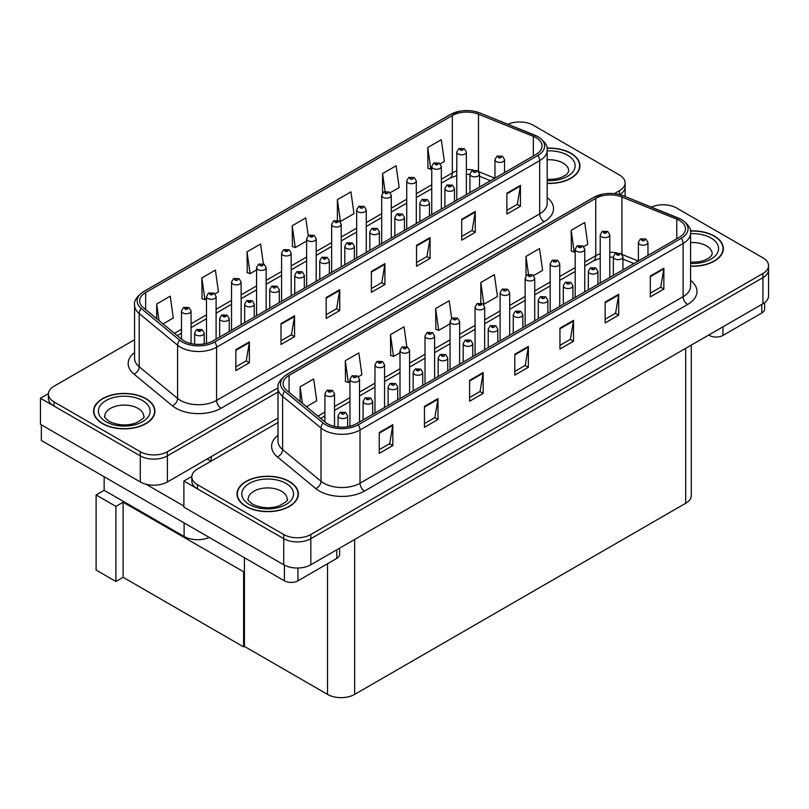 <?xml version="1.0" encoding="UTF-8"?>
<svg xmlns="http://www.w3.org/2000/svg" width="809" height="809" viewBox="0 0 809 809"><rect width="100%" height="100%" fill="white"/><g stroke="black" fill="none" stroke-linecap="round" stroke-linejoin="round"><path stroke-width="1.21" d="M209.288 537.439A19.163 11.063 180 0 1 184.108 536.468L104.149 490.305L104.149 476.744M277.993 418.101L167.392 481.962A19.163 11.063 0 0 1 140.291 481.962L40.45 424.321L40.45 398.24L140.291 455.882A19.163 11.063 0 0 0 167.392 455.882L277.993 392.021L167.392 455.882A19.163 11.063 0 0 1 140.291 455.882L54.001 406.057A19.163 11.063 0 0 1 48.388 398.24L48.388 394.064A19.163 11.063 0 0 0 54.001 401.891L140.291 451.705A19.163 11.063 0 0 0 167.392 451.705L277.993 387.845M520.389 121.977L518.943 121.977M48.398 393.649L40.45 398.24M619.866 194.635A19.163 11.063 0 0 0 625.114 187.031A19.163 11.063 0 0 1 619.866 194.635M115.889 581.489L115.889 506.373L123.929 501.732L123.12 502.197L123.12 577.313L115.889 581.489L96.109 570.062L96.109 494.946L104.149 490.305M115.889 506.373L96.109 494.946M244.419 571.285L243.6 571.761L243.6 646.876L244.419 646.401L244.419 557.725M243.6 571.761L123.12 502.197M243.6 646.876L123.12 577.313M277.993 422.541L197.436 469.048A19.163 11.063 0 0 0 191.824 476.875L191.824 481.042A19.163 11.063 0 0 0 197.436 488.869L283.716 538.683A19.163 11.063 0 0 0 310.828 538.683L762.938 277.659A19.163 11.063 0 0 0 768.55 269.832A19.163 11.063 0 0 1 762.938 277.659L310.828 538.683A19.163 11.063 0 0 1 283.716 538.683L183.886 481.042L183.886 507.132L283.716 564.773A19.163 11.063 0 0 0 310.828 564.773L762.938 303.739A19.163 11.063 0 0 0 768.55 295.922L768.55 265.665A19.163 11.063 0 0 0 762.938 257.838L676.648 208.024A19.163 11.063 0 0 0 651.356 207.104M663.825 204.788L662.379 204.788M191.834 476.45L183.886 481.042M691.301 345.099L691.301 495.442A19.163 11.063 180 0 1 685.688 503.269L354.645 694.395A19.163 11.063 180 0 1 327.534 694.395L244.419 646.401M547.167 183.431A30.661 17.707 0 0 0 579.922 165.774A30.661 17.707 0 0 0 570.942 153.255A30.661 17.707 0 0 0 546.995 148.118M145.933 398.625A30.661 17.707 0 0 0 112.512 394.792A30.661 17.707 0 0 0 93.581 411.144A30.661 17.707 0 0 0 102.561 423.663A30.661 17.707 0 0 0 135.983 427.506A30.661 17.707 0 0 0 154.913 411.144A30.661 17.707 0 0 0 145.933 398.625M536.064 137.702A20.447 11.801 180 0 1 542.05 146.055A20.447 11.801 180 0 1 536.064 154.398L212.969 340.933A20.447 11.801 180 0 1 181.772 339.355L143.375 307.693A20.447 11.801 180 0 1 139.674 300.928A20.447 11.801 180 0 1 145.66 292.575L452.312 115.535A20.447 11.801 180 0 1 478.493 114.211L533.333 136.387A20.447 11.801 180 0 1 536.064 137.702M537.874 136.66A22.996 13.278 0 0 0 534.8 135.174L479.959 113.007A22.996 13.278 0 0 0 474.438 111.359A22.996 13.278 0 0 0 459.097 111.359A22.996 13.278 0 0 0 450.502 114.494L143.85 291.533A22.996 13.278 0 0 0 141.282 308.542L179.679 340.205A22.996 13.278 0 0 0 214.779 341.974L537.874 155.439A22.996 13.278 0 0 0 537.874 136.66M235.834 349.7L235.834 370.562L249.384 362.735L249.384 341.873L235.834 349.7M235.834 366.861L246.27 360.834L249.334 342.571A5.107 2.953 -120 0 0 249.384 341.873M246.179 360.885L249.384 362.735M281.006 323.62L281.006 344.482L294.557 336.655L294.557 315.793L281.006 323.62M281.006 340.781L291.442 334.754L294.506 316.481A5.107 2.953 -120 0 0 294.557 315.793M291.351 334.805L294.557 336.655M326.179 297.53L326.179 318.402L339.74 310.575L339.74 289.713L326.179 297.53M326.179 314.701L336.625 308.674L339.679 290.401A5.107 2.953 -120 0 0 339.74 289.713M336.534 308.725L339.74 310.575M506.879 193.209L506.879 214.072L520.44 206.244L520.44 185.382L506.879 193.209M506.879 210.37L517.325 204.343L520.379 186.08A5.107 2.953 -120 0 0 520.44 185.382M517.234 204.394L520.44 206.244M461.706 219.29L461.706 240.152L475.257 232.335L475.257 211.462L461.706 219.29M461.706 236.45L472.143 230.423L475.207 212.16A5.107 2.953 -120 0 0 475.257 211.462M472.051 230.484L475.257 232.335M416.534 245.37L416.534 266.242L430.085 258.415L430.085 237.543L416.534 245.37M416.534 262.531L426.97 256.514L430.034 238.24A5.107 2.953 -120 0 0 430.085 237.543M426.879 256.564L430.085 258.415M371.361 271.45L371.361 292.322L384.912 284.495L384.912 263.633L371.361 271.45M371.361 288.621L381.797 282.594L384.851 264.321A5.107 2.953 -120 0 0 384.912 263.633M381.706 282.644L384.912 284.495M614.385 193.634L619.502 190.681A19.163 11.063 0 0 0 625.114 182.854A19.163 11.063 0 0 0 619.502 175.027L533.222 125.213A19.163 11.063 0 0 0 507.921 124.293M134.567 339.729L54.001 386.237A19.163 11.063 0 0 0 48.388 394.064M215.012 293.889L218.47 291.897L215.416 270.095L201.866 277.922L202.078 298.663M163.034 323.903L173.298 317.977L170.234 296.175L156.683 304.002L156.683 318.675M337.383 199.681L340.447 221.474L353.998 213.657L350.934 191.854L337.383 199.681L337.383 220.25M390.201 192.744L399.171 187.567L396.117 165.774L382.566 173.591L382.566 192.997M440.258 163.853L444.353 161.487L441.289 139.684L427.739 147.511L427.951 168.252M263.38 263.886L260.589 244.015L247.038 251.842L247.251 272.582M308.249 235.611L305.762 217.934L292.211 225.762L292.433 246.502M292.211 225.762L295.275 247.564L306.621 241.011M295.275 247.564L292.211 246.411M340.447 221.474L339.598 221.16M382.566 173.591L385.064 191.45M427.739 147.511L430.793 169.314L431.753 168.757M430.793 169.314L427.739 168.171M247.038 251.842L250.092 273.644L256.564 269.903M250.092 273.644L247.038 272.502M201.866 277.922L204.92 299.724L206.507 298.804M204.92 299.724L201.866 298.582M156.683 304.002L159.009 320.597M690.593 266.242A30.661 17.707 0 0 0 723.357 248.575A30.661 17.707 0 0 0 714.377 236.056A30.661 17.707 0 0 0 690.421 230.919M289.369 481.436A30.661 17.707 0 0 0 255.947 477.603A30.661 17.707 0 0 0 237.017 493.955A30.661 17.707 0 0 0 245.997 506.474A30.661 17.707 0 0 0 279.418 510.317A30.661 17.707 0 0 0 298.349 493.955A30.661 17.707 0 0 0 289.369 481.436M679.499 220.513A20.447 11.801 180 0 1 685.486 228.866A20.447 11.801 180 0 1 679.499 237.209L356.405 423.744A20.447 11.801 180 0 1 325.198 422.167L286.801 390.504A20.447 11.801 180 0 1 283.11 383.739A20.447 11.801 180 0 1 289.096 375.386L595.748 198.347A20.447 11.801 180 0 1 621.929 197.022L676.769 219.188A20.447 11.801 180 0 1 679.499 220.513M681.309 219.472A22.996 13.278 0 0 0 678.235 217.985L623.395 195.818A22.996 13.278 0 0 0 617.864 194.17A22.996 13.278 0 0 0 602.533 194.17A22.996 13.278 0 0 0 593.937 197.305L287.286 374.345A22.996 13.278 0 0 0 284.707 391.354L323.104 423.016A22.996 13.278 0 0 0 358.215 424.786L681.309 238.25A22.996 13.278 0 0 0 681.309 219.472M379.259 432.512L379.259 453.374L392.82 445.547L392.82 424.685L379.259 432.512M379.259 449.673L389.705 443.645L392.759 425.372A5.107 2.953 -120 0 0 392.82 424.685M389.614 443.696L392.82 445.547M424.442 406.421L424.442 427.294L437.993 419.466L437.993 398.604L424.442 406.421M424.442 423.592L434.878 417.565L437.932 399.292A5.107 2.953 -120 0 0 437.993 398.604M434.787 417.616L437.993 419.466M469.614 380.341L469.614 401.213L483.165 393.386L483.165 372.524L469.614 380.341M469.614 397.512L480.05 391.485L483.115 373.212A5.107 2.953 -120 0 0 483.165 372.524M479.959 391.536L483.165 393.386M650.315 276.021L650.315 296.883L663.865 289.056L663.865 268.194L650.315 276.021M650.315 293.182L660.751 287.155L663.815 268.881A5.107 2.953 -120 0 0 663.865 268.194M660.66 287.205L663.865 289.056M605.142 302.101L605.142 322.963L618.693 315.136L618.693 294.274L605.142 302.101M605.142 319.262L615.578 313.235L618.632 294.972A5.107 2.953 -120 0 0 618.693 294.274M615.487 313.285L618.693 315.136M559.959 328.181L559.959 349.043L573.52 341.226L573.52 320.354L559.959 328.181M559.959 345.342L570.406 339.315L573.46 321.052A5.107 2.953 -120 0 0 573.52 320.354M570.315 339.376L573.52 341.226M514.787 354.261L514.787 375.123L528.338 367.306L528.338 346.434L514.787 354.261M514.787 371.422L525.223 365.395L528.287 347.132A5.107 2.953 -120 0 0 528.338 346.434M525.132 365.456L528.338 367.306M191.824 476.875A19.163 11.063 0 0 0 197.436 484.692L283.716 534.516A19.163 11.063 0 0 0 310.828 534.516L762.938 273.493A19.163 11.063 0 0 0 768.55 265.665M358.448 376.701L361.906 374.709L358.842 352.906L345.291 360.733L345.514 381.474M306.459 406.715L316.734 400.789L313.67 378.986L300.119 386.813L300.119 401.486M480.819 282.483L483.873 304.285L497.434 296.458L494.37 274.666L480.819 282.483L480.819 303.062M533.637 275.556L542.606 270.378L539.542 248.575L525.992 256.402L525.992 275.808M583.694 246.664L587.779 244.298L584.725 222.495L571.164 230.322L571.387 251.063M406.806 346.697L404.025 326.826L390.464 334.653L390.686 355.384M451.675 318.422L449.197 300.746L435.647 308.563L435.859 329.303M435.647 308.563L438.7 330.365L450.047 323.812M438.7 330.365L435.647 329.223M483.873 304.285L483.034 303.972M525.992 256.402L528.499 274.261M571.164 230.322L574.228 252.125L575.189 251.569M574.228 252.125L571.164 250.982M390.464 334.653L393.528 356.445L400 352.714M393.528 356.445L390.464 355.303M345.291 360.733L348.355 382.536L349.943 381.615M348.355 382.536L345.291 381.393M300.119 386.813L302.445 403.408M191.066 343.582L191.066 310.99A4.793 2.771 180 0 1 188.113 313.548A4.793 2.771 180 0 1 182.885 312.941A4.793 2.771 180 0 1 181.479 310.99L183.39 307.663A3.196 1.921 57.8 0 1 185.099 307.754A1.598 0.92 0 0 0 185.15 309.038A1.598 0.92 0 0 0 187.405 309.038A1.598 0.92 0 0 0 187.405 307.733A1.598 0.92 0 0 0 185.2 307.703L186.909 308.381L185.827 308.644L185.099 307.754M185.848 308.654L185.848 308.108M185.2 307.703A3.196 1.76 -117.9 0 0 183.704 307.491A3.196 1.76 -117.9 0 0 183.562 307.572M185.827 308.644L185.807 308.128M204.212 343.926L204.212 333.025A4.793 2.771 180 0 1 201.259 335.583A4.793 2.771 180 0 1 196.031 334.987A4.793 2.771 180 0 1 194.625 333.025L196.536 329.698A3.196 1.921 57.8 0 1 198.245 329.799A1.598 0.92 0 0 0 198.296 331.073A1.598 0.92 0 0 0 200.551 331.073A1.598 0.92 0 0 0 200.551 329.769A1.598 0.92 0 0 0 198.347 329.738L200.056 330.416L198.974 330.679L198.245 329.799M198.994 330.689L198.994 330.153M198.347 329.738A3.196 1.76 -117.9 0 0 196.85 329.526A3.196 1.76 -117.9 0 0 196.708 329.617M198.974 330.679L198.953 330.173M334.501 426.383L334.501 393.801A4.793 2.771 180 0 1 331.538 396.349A4.793 2.771 180 0 1 326.32 395.753A4.793 2.771 180 0 1 324.915 393.801L326.826 390.474A3.196 1.921 57.8 0 1 328.525 390.565A1.598 0.92 0 0 0 328.575 391.839A1.598 0.92 0 0 0 330.841 391.839A1.598 0.92 0 0 0 330.841 390.535A1.598 0.92 0 0 0 328.626 390.514L329.273 390.919M328.626 390.514A3.196 1.76 -117.9 0 0 327.129 390.292A3.196 1.76 -117.9 0 0 326.998 390.383M329.233 391.435L328.525 390.565M329.253 391.455L329.233 390.939M347.648 426.737L347.648 415.836A4.793 2.771 180 0 1 344.685 418.395A4.793 2.771 180 0 1 339.467 417.798A4.793 2.771 180 0 1 338.061 415.836L339.972 412.509A3.196 1.921 57.8 0 1 341.671 412.61A1.598 0.92 0 0 0 341.722 413.884A1.598 0.92 0 0 0 343.987 413.884A1.598 0.92 0 0 0 343.987 412.58A1.598 0.92 0 0 0 341.772 412.55L342.419 412.954M341.772 412.55A3.196 1.76 -117.9 0 0 340.276 412.337A3.196 1.76 -117.9 0 0 340.134 412.428M342.379 413.48L341.671 412.61M342.399 413.49L342.379 412.984M244.419 586.181L243.6 585.706M372.676 414.35L372.676 401.385A4.793 2.771 180 0 1 369.713 403.944A4.793 2.771 180 0 1 364.495 403.347A4.793 2.771 180 0 1 363.089 401.385L365.001 398.058A3.196 1.921 57.8 0 1 366.699 398.159A1.598 0.92 0 0 0 366.75 399.434A1.598 0.92 0 0 0 369.005 399.434A1.598 0.92 0 0 0 369.005 398.129A1.598 0.92 0 0 0 366.801 398.099L367.448 398.503M366.801 398.099A3.196 1.76 -117.9 0 0 365.304 397.886A3.196 1.76 -117.9 0 0 365.162 397.977M367.407 399.029L366.699 398.159M367.428 399.039L367.407 398.534M397.694 399.899L397.694 386.935A4.793 2.771 180 0 1 394.741 389.493A4.793 2.771 180 0 1 389.523 388.896A4.793 2.771 180 0 1 388.118 386.935L390.029 383.618A3.196 1.921 57.8 0 1 391.728 383.709A1.598 0.92 0 0 0 391.778 384.983A1.598 0.92 0 0 0 394.034 384.983A1.598 0.92 0 0 0 394.034 383.678A1.598 0.92 0 0 0 391.829 383.648L392.476 384.063M391.829 383.648A3.196 1.76 -117.9 0 0 390.332 383.436A3.196 1.76 -117.9 0 0 390.191 383.527M392.436 384.578L391.728 383.709M392.456 384.588L392.436 384.083M422.723 385.458L422.723 372.494A4.793 2.771 180 0 1 419.77 375.042A4.793 2.771 180 0 1 414.542 374.446A4.793 2.771 180 0 1 413.146 372.494L415.057 369.167A3.196 1.921 57.8 0 1 416.756 369.258A1.598 0.92 0 0 0 416.807 370.532A1.598 0.92 0 0 0 419.062 370.532A1.598 0.92 0 0 0 419.062 369.228A1.598 0.92 0 0 0 416.857 369.197L418.577 369.885L417.484 370.138L416.756 369.258M417.505 370.158L417.505 369.612M416.857 369.197A3.196 1.76 -117.9 0 0 415.361 368.985A3.196 1.76 -117.9 0 0 415.219 369.076M447.751 371.007L447.751 358.043A4.793 2.771 180 0 1 444.798 360.592A4.793 2.771 180 0 1 439.57 359.995A4.793 2.771 180 0 1 438.165 358.043L440.076 354.716A3.196 1.921 57.8 0 1 441.785 354.807A1.598 0.92 0 0 0 441.835 356.081A1.598 0.92 0 0 0 444.09 356.081A1.598 0.92 0 0 0 444.09 354.777A1.598 0.92 0 0 0 441.886 354.757L442.533 355.161M441.886 354.757A3.196 1.76 -117.9 0 0 440.389 354.534A3.196 1.76 -117.9 0 0 440.248 354.625M442.493 355.677L441.785 354.807M442.513 355.697L442.493 355.181M229.24 331.538L229.24 318.574A4.793 2.771 180 0 1 226.277 321.133A4.793 2.771 180 0 1 221.059 320.536A4.793 2.771 180 0 1 219.654 318.574L221.565 315.257A3.196 1.921 57.8 0 1 223.274 315.348A1.598 0.92 0 0 0 223.314 316.622A1.598 0.92 0 0 0 225.58 316.622A1.598 0.92 0 0 0 225.58 315.318A1.598 0.92 0 0 0 223.365 315.288L225.084 315.975L223.992 316.228L223.274 315.348M223.365 315.288A3.196 1.76 -117.9 0 0 221.878 315.075A3.196 1.76 -117.9 0 0 221.737 315.166M254.269 317.098L254.269 304.133A4.793 2.771 180 0 1 251.306 306.682A4.793 2.771 180 0 1 246.088 306.085A4.793 2.771 180 0 1 244.682 304.133L246.593 300.806A3.196 1.921 57.8 0 1 248.302 300.897A1.598 0.92 0 0 0 248.343 302.172A1.598 0.92 0 0 0 250.608 302.172A1.598 0.92 0 0 0 250.608 300.867A1.598 0.92 0 0 0 248.393 300.837L250.112 301.524L249.02 301.787L248.302 300.897M248.393 300.837A3.196 1.76 -117.9 0 0 246.907 300.624A3.196 1.76 -117.9 0 0 246.765 300.715M279.297 302.647L279.297 289.683A4.793 2.771 180 0 1 276.334 292.241A4.793 2.771 180 0 1 271.116 291.634A4.793 2.771 180 0 1 269.71 289.683L271.622 286.356A3.196 1.921 57.8 0 1 273.321 286.447A1.598 0.92 0 0 0 273.371 287.721A1.598 0.92 0 0 0 275.636 287.721A1.598 0.92 0 0 0 275.636 286.416A1.598 0.92 0 0 0 273.422 286.396L274.069 286.801M273.422 286.396A3.196 1.76 -117.9 0 0 271.925 286.174A3.196 1.76 -117.9 0 0 271.794 286.265M274.029 286.821L273.321 286.447M304.326 288.196L304.326 275.232A4.793 2.771 180 0 1 301.363 277.79A4.793 2.771 180 0 1 296.145 277.184A4.793 2.771 180 0 1 294.739 275.232L296.65 271.905A3.196 1.921 57.8 0 1 298.349 271.996A1.598 0.92 0 0 0 298.4 273.28A1.598 0.92 0 0 0 300.655 273.28A1.598 0.92 0 0 0 300.655 271.976A1.598 0.92 0 0 0 298.45 271.945L299.097 272.35M298.45 271.945A3.196 1.76 -117.9 0 0 296.954 271.733A3.196 1.76 -117.9 0 0 296.812 271.814M299.057 272.37L298.349 271.996M216.094 339.133L216.094 296.539A4.793 2.771 180 0 1 213.131 299.097A4.793 2.771 180 0 1 207.913 298.501A4.793 2.771 180 0 1 206.507 296.539L208.419 293.212A3.196 1.921 57.8 0 1 210.128 293.313A1.598 0.92 0 0 0 210.168 294.587A1.598 0.92 0 0 0 212.433 294.587A1.598 0.92 0 0 0 212.433 293.283A1.598 0.92 0 0 0 210.219 293.252L211.938 293.93L210.856 294.193L210.128 293.313M210.219 293.252A3.196 1.76 -117.9 0 0 208.732 293.04A3.196 1.76 -117.9 0 0 208.591 293.131M241.122 324.682L241.122 282.088A4.793 2.771 180 0 1 238.159 284.647A4.793 2.771 180 0 1 232.941 284.05A4.793 2.771 180 0 1 231.536 282.088L233.447 278.761A3.196 1.921 57.8 0 1 235.156 278.862A1.598 0.92 0 0 0 235.197 280.136A1.598 0.92 0 0 0 237.462 280.136A1.598 0.92 0 0 0 237.462 278.832A1.598 0.92 0 0 0 235.247 278.802L235.894 279.206M235.247 278.802A3.196 1.76 -117.9 0 0 233.761 278.589A3.196 1.76 -117.9 0 0 233.619 278.68M235.854 279.732L235.156 278.862M235.874 279.742L235.854 279.236M266.151 310.231L266.151 267.637A4.793 2.771 180 0 1 263.188 270.196A4.793 2.771 180 0 1 257.97 269.599A4.793 2.771 180 0 1 256.564 267.637L258.476 264.321A3.196 1.921 57.8 0 1 260.174 264.412A1.598 0.92 0 0 0 260.225 265.686A1.598 0.92 0 0 0 262.49 265.686A1.598 0.92 0 0 0 262.49 264.381A1.598 0.92 0 0 0 260.276 264.351L260.923 264.765M260.276 264.351A3.196 1.76 -117.9 0 0 258.779 264.138A3.196 1.76 -117.9 0 0 258.647 264.23M260.882 264.786L260.174 264.412M359.53 421.944L359.53 379.35A4.793 2.771 180 0 1 356.567 381.909A4.793 2.771 180 0 1 351.349 381.302A4.793 2.771 180 0 1 349.943 379.35L351.854 376.023A3.196 1.921 57.8 0 1 353.553 376.114A1.598 0.92 0 0 0 353.604 377.388A1.598 0.92 0 0 0 355.859 377.388A1.598 0.92 0 0 0 355.859 376.094A1.598 0.92 0 0 0 353.654 376.064L354.302 376.468M353.654 376.064A3.196 1.76 -117.9 0 0 352.158 375.841A3.196 1.76 -117.9 0 0 352.016 375.932M354.261 376.994L353.553 376.114M354.281 377.004L354.261 376.488M384.548 407.493L384.548 364.899A4.793 2.771 180 0 1 381.595 367.458A4.793 2.771 180 0 1 376.377 366.851A4.793 2.771 180 0 1 374.971 364.899L376.883 361.572A3.196 1.921 57.8 0 1 378.582 361.674A1.598 0.92 0 0 0 378.632 362.948A1.598 0.92 0 0 0 380.887 362.948A1.598 0.92 0 0 0 380.887 361.643A1.598 0.92 0 0 0 378.683 361.613L380.402 362.29L379.31 362.553L378.582 361.674M379.33 362.563L379.33 362.017M378.683 361.613A3.196 1.76 -117.9 0 0 377.186 361.401A3.196 1.76 -117.9 0 0 377.045 361.492M409.576 393.043L409.576 350.449A4.793 2.771 180 0 1 406.624 353.007A4.793 2.771 180 0 1 401.395 352.411A4.793 2.771 180 0 1 400 350.449L401.911 347.122A3.196 1.921 57.8 0 1 403.61 347.223A1.598 0.92 0 0 0 403.661 348.497A1.598 0.92 0 0 0 405.916 348.497A1.598 0.92 0 0 0 405.916 347.192A1.598 0.92 0 0 0 403.711 347.162L404.358 347.567M403.711 347.162A3.196 1.76 -117.9 0 0 402.215 346.95A3.196 1.76 -117.9 0 0 402.073 347.041M404.318 348.092L403.61 347.223M404.338 348.103L404.318 347.597M722.953 326.826L722.953 335.432L761.805 313.002L761.805 304.396M764.616 302.637L764.616 309.089A9.587 5.532 180 0 1 761.805 313.002M722.953 335.432A9.587 5.532 180 0 1 709.402 335.432L709.402 334.653M708.724 335.037L709.402 335.432M297.945 567.999L297.945 580.811L336.797 558.382L336.797 549.766M210.987 461.221L207.144 459.006M183.886 506.08L146.055 484.247M41.35 424.836L41.35 440.49L284.394 580.811L284.394 565.137M339.608 548.148L339.608 554.468A9.587 5.532 180 0 1 336.797 558.382M297.945 580.811A9.587 5.532 180 0 1 284.394 580.811M547.015 148.3A30.348 17.525 180 0 1 570.719 153.386A30.348 17.525 180 0 1 579.608 165.774A30.348 17.525 180 0 1 547.167 183.249M289.137 481.567A30.348 17.525 180 0 1 298.025 493.955A30.348 17.525 180 0 1 279.297 510.145A30.348 17.525 180 0 1 246.219 506.343A30.348 17.525 180 0 1 237.33 493.955A30.348 17.525 180 0 1 256.069 477.765A30.348 17.525 180 0 1 289.137 481.567M145.711 398.756A30.348 17.525 180 0 1 154.6 411.144A30.348 17.525 180 0 1 135.861 427.334A30.348 17.525 180 0 1 102.794 423.532A30.348 17.525 180 0 1 93.905 411.144A30.348 17.525 180 0 1 112.633 394.964A30.348 17.525 180 0 1 145.711 398.756M690.451 231.111A30.348 17.525 180 0 1 714.145 236.188A30.348 17.525 180 0 1 723.034 248.575A30.348 17.525 180 0 1 690.593 266.06M329.344 273.745L329.344 260.781A4.793 2.771 180 0 1 326.391 263.34A4.793 2.771 180 0 1 321.173 262.743A4.793 2.771 180 0 1 319.767 260.781L321.679 257.454A3.196 1.921 57.8 0 1 323.378 257.555A1.598 0.92 0 0 0 323.428 258.829A1.598 0.92 0 0 0 325.683 258.829A1.598 0.92 0 0 0 325.683 257.525A1.598 0.92 0 0 0 323.479 257.495L325.198 258.172L324.106 258.435L323.378 257.555M323.479 257.495A3.196 1.76 -117.9 0 0 321.982 257.282A3.196 1.76 -117.9 0 0 321.84 257.373M354.372 259.295L354.372 246.33A4.793 2.771 180 0 1 351.419 248.889A4.793 2.771 180 0 1 346.191 248.292A4.793 2.771 180 0 1 344.796 246.33L346.707 243.003A3.196 1.921 57.8 0 1 348.406 243.105A1.598 0.92 0 0 0 348.457 244.379A1.598 0.92 0 0 0 350.712 244.379A1.598 0.92 0 0 0 350.712 243.074A1.598 0.92 0 0 0 348.507 243.044L350.226 243.721L349.134 243.984L348.406 243.105M348.507 243.044A3.196 1.76 -117.9 0 0 347.01 242.831A3.196 1.76 -117.9 0 0 346.869 242.922M379.401 244.844L379.401 231.88A4.793 2.771 180 0 1 376.448 234.438A4.793 2.771 180 0 1 371.22 233.841A4.793 2.771 180 0 1 369.814 231.88L371.725 228.563A3.196 1.921 57.8 0 1 373.434 228.654A1.598 0.92 0 0 0 373.485 229.928A1.598 0.92 0 0 0 375.74 229.928A1.598 0.92 0 0 0 375.74 228.623A1.598 0.92 0 0 0 373.536 228.593L374.183 229.008M373.536 228.593A3.196 1.76 -117.9 0 0 372.039 228.381A3.196 1.76 -117.9 0 0 371.897 228.472M374.142 229.523L373.434 228.654M374.162 229.534L374.142 229.028M472.78 356.557L472.78 343.592A4.793 2.771 180 0 1 469.817 346.151A4.793 2.771 180 0 1 464.599 345.544A4.793 2.771 180 0 1 463.193 343.592L465.104 340.265A3.196 1.921 57.8 0 1 466.813 340.356A1.598 0.92 0 0 0 466.854 341.631A1.598 0.92 0 0 0 469.119 341.631A1.598 0.92 0 0 0 469.119 340.326A1.598 0.92 0 0 0 466.904 340.306L467.551 340.71M466.904 340.306A3.196 1.76 -117.9 0 0 465.418 340.083A3.196 1.76 -117.9 0 0 465.276 340.174M467.521 341.236L466.813 340.356M467.531 341.246L467.521 340.731M497.808 342.106L497.808 329.142A4.793 2.771 180 0 1 494.845 331.7A4.793 2.771 180 0 1 489.627 331.093A4.793 2.771 180 0 1 488.221 329.142L490.133 325.815A3.196 1.921 57.8 0 1 491.842 325.916A1.598 0.92 0 0 0 491.882 327.19A1.598 0.92 0 0 0 494.147 327.19A1.598 0.92 0 0 0 494.147 325.885A1.598 0.92 0 0 0 491.933 325.855L492.58 326.26M491.933 325.855A3.196 1.76 -117.9 0 0 490.446 325.643A3.196 1.76 -117.9 0 0 490.305 325.734M492.539 326.785L491.842 325.916M492.56 326.796L492.539 326.28M522.836 327.655L522.836 314.691A4.793 2.771 180 0 1 519.874 317.249A4.793 2.771 180 0 1 514.655 316.653A4.793 2.771 180 0 1 513.25 314.691L515.161 311.364A3.196 1.921 57.8 0 1 516.86 311.465A1.598 0.92 0 0 0 516.911 312.739A1.598 0.92 0 0 0 519.176 312.739A1.598 0.92 0 0 0 519.176 311.435A1.598 0.92 0 0 0 516.961 311.404L518.68 312.082L517.588 312.345L516.86 311.465M517.608 312.355L517.608 311.809M516.961 311.404A3.196 1.76 -117.9 0 0 515.464 311.192A3.196 1.76 -117.9 0 0 515.333 311.283M434.605 378.592L434.605 335.998A4.793 2.771 180 0 1 431.652 338.556A4.793 2.771 180 0 1 426.424 337.96A4.793 2.771 180 0 1 425.018 335.998L426.93 332.681A3.196 1.921 57.8 0 1 428.639 332.772A1.598 0.92 0 0 0 428.689 334.046A1.598 0.92 0 0 0 430.944 334.046A1.598 0.92 0 0 0 430.944 332.742A1.598 0.92 0 0 0 428.74 332.711L429.387 333.126M428.74 332.711A3.196 1.76 -117.9 0 0 427.243 332.499A3.196 1.76 -117.9 0 0 427.101 332.59M429.346 333.642L428.639 332.772M429.367 333.652L429.346 333.146M459.633 364.141L459.633 321.557A4.793 2.771 180 0 1 456.67 324.106A4.793 2.771 180 0 1 451.452 323.509A4.793 2.771 180 0 1 450.047 321.557L451.958 318.23A3.196 1.921 57.8 0 1 453.667 318.321A1.598 0.92 0 0 0 453.707 319.595A1.598 0.92 0 0 0 455.973 319.595A1.598 0.92 0 0 0 455.973 318.291A1.598 0.92 0 0 0 453.758 318.261L454.405 318.675M453.758 318.261A3.196 1.76 -117.9 0 0 452.271 318.048A3.196 1.76 -117.9 0 0 452.13 318.139M454.375 319.191L453.667 318.321M454.385 319.201L454.375 318.695M484.662 349.7L484.662 307.107A4.793 2.771 180 0 1 481.699 309.655A4.793 2.771 180 0 1 476.481 309.058A4.793 2.771 180 0 1 475.075 307.107L476.986 303.779A3.196 1.921 57.8 0 1 478.695 303.871A1.598 0.92 0 0 0 478.736 305.145A1.598 0.92 0 0 0 481.001 305.145A1.598 0.92 0 0 0 481.001 303.84A1.598 0.92 0 0 0 478.786 303.82L480.506 304.497L479.413 304.76L478.695 303.871M479.434 304.771L479.434 304.224M478.786 303.82A3.196 1.76 -117.9 0 0 477.3 303.597A3.196 1.76 -117.9 0 0 477.158 303.688M291.179 295.781L291.179 253.197A4.793 2.771 180 0 1 288.216 255.745A4.793 2.771 180 0 1 282.998 255.148A4.793 2.771 180 0 1 281.593 253.197L283.504 249.87A3.196 1.921 57.8 0 1 285.203 249.961A1.598 0.92 0 0 0 285.253 251.235A1.598 0.92 0 0 0 287.508 251.235A1.598 0.92 0 0 0 287.508 249.93A1.598 0.92 0 0 0 285.304 249.9L287.023 250.588L285.931 250.841L285.203 249.961M285.304 249.9A3.196 1.76 -117.9 0 0 283.807 249.688A3.196 1.76 -117.9 0 0 283.666 249.779M316.198 281.34L316.198 238.746A4.793 2.771 180 0 1 313.245 241.294A4.793 2.771 180 0 1 308.027 240.698A4.793 2.771 180 0 1 306.621 238.746L308.532 235.419A3.196 1.921 57.8 0 1 310.231 235.51A1.598 0.92 0 0 0 310.282 236.784A1.598 0.92 0 0 0 312.537 236.784A1.598 0.92 0 0 0 312.537 235.48A1.598 0.92 0 0 0 310.332 235.459L312.052 236.137L310.959 236.4L310.231 235.51M310.332 235.459A3.196 1.76 -117.9 0 0 308.836 235.237A3.196 1.76 -117.9 0 0 308.694 235.328M341.226 266.889L341.226 224.295A4.793 2.771 180 0 1 338.273 226.854A4.793 2.771 180 0 1 333.045 226.247A4.793 2.771 180 0 1 331.65 224.295L333.561 220.968A3.196 1.921 57.8 0 1 335.26 221.059A1.598 0.92 0 0 0 335.31 222.333A1.598 0.92 0 0 0 337.565 222.333A1.598 0.92 0 0 0 337.565 221.029A1.598 0.92 0 0 0 335.361 221.009L337.08 221.686L335.988 221.949L335.26 221.059M335.361 221.009A3.196 1.76 -117.9 0 0 333.864 220.786A3.196 1.76 -117.9 0 0 333.723 220.877M404.429 230.403L404.429 217.439A4.793 2.771 180 0 1 401.476 219.987A4.793 2.771 180 0 1 396.248 219.391A4.793 2.771 180 0 1 394.843 217.439L396.754 214.112A3.196 1.921 57.8 0 1 398.463 214.203A1.598 0.92 0 0 0 398.503 215.477A1.598 0.92 0 0 0 400.768 215.477A1.598 0.92 0 0 0 400.768 214.173A1.598 0.92 0 0 0 398.554 214.142L399.201 214.557M398.554 214.142A3.196 1.76 -117.9 0 0 397.067 213.93A3.196 1.76 -117.9 0 0 396.926 214.021M399.171 214.577L398.463 214.203M429.458 215.952L429.458 202.988A4.793 2.771 180 0 1 426.495 205.537A4.793 2.771 180 0 1 421.277 204.94A4.793 2.771 180 0 1 419.871 202.988L421.782 199.661A3.196 1.921 57.8 0 1 423.491 199.752A1.598 0.92 0 0 0 423.532 201.026A1.598 0.92 0 0 0 425.797 201.026A1.598 0.92 0 0 0 425.797 199.722A1.598 0.92 0 0 0 423.582 199.702L424.229 200.106M423.582 199.702A3.196 1.76 -117.9 0 0 422.096 199.479A3.196 1.76 -117.9 0 0 421.954 199.57M424.189 200.622L423.491 199.752M424.209 200.642L424.189 200.126M454.486 201.502L454.486 188.537A4.793 2.771 180 0 1 451.523 191.096A4.793 2.771 180 0 1 446.305 190.489A4.793 2.771 180 0 1 444.899 188.537L446.811 185.21A3.196 1.921 57.8 0 1 448.51 185.301A1.598 0.92 0 0 0 448.56 186.576A1.598 0.92 0 0 0 450.825 186.576A1.598 0.92 0 0 0 450.825 185.271A1.598 0.92 0 0 0 448.611 185.251L450.33 185.928L449.238 186.191L448.51 185.301M449.258 186.201L449.258 185.655M448.611 185.251A3.196 1.76 -117.9 0 0 447.114 185.028A3.196 1.76 -117.9 0 0 446.983 185.119M449.217 186.181L449.217 185.676M479.515 187.051L479.515 174.087A4.793 2.771 180 0 1 476.552 176.645A4.793 2.771 180 0 1 471.334 176.038A4.793 2.771 180 0 1 469.928 174.087L471.839 170.76A3.196 1.921 57.8 0 1 473.538 170.851A1.598 0.92 0 0 0 473.589 172.135A1.598 0.92 0 0 0 475.844 172.135A1.598 0.92 0 0 0 475.844 170.83A1.598 0.92 0 0 0 473.639 170.8L474.286 171.205M473.639 170.8A3.196 1.76 -117.9 0 0 472.143 170.588A3.196 1.76 -117.9 0 0 472.001 170.679M474.246 171.73L473.538 170.851M474.266 171.741L474.246 171.225M504.533 172.6L504.533 159.636A4.793 2.771 180 0 1 501.58 162.194A4.793 2.771 180 0 1 496.362 161.598A4.793 2.771 180 0 1 494.956 159.636L496.868 156.309A3.196 1.921 57.8 0 1 498.566 156.41A1.598 0.92 0 0 0 498.617 157.684A1.598 0.92 0 0 0 500.872 157.684A1.598 0.92 0 0 0 500.872 156.38A1.598 0.92 0 0 0 498.668 156.349L499.315 156.754M498.668 156.349A3.196 1.76 -117.9 0 0 497.171 156.137A3.196 1.76 -117.9 0 0 497.029 156.228M499.274 157.28L498.566 156.41M499.295 157.29L499.274 156.784M547.865 313.204L547.865 300.24A4.793 2.771 180 0 1 544.902 302.799A4.793 2.771 180 0 1 539.684 302.202A4.793 2.771 180 0 1 538.278 300.24L540.19 296.913A3.196 1.921 57.8 0 1 541.888 297.014A1.598 0.92 0 0 0 541.939 298.288A1.598 0.92 0 0 0 544.194 298.288A1.598 0.92 0 0 0 544.194 296.984A1.598 0.92 0 0 0 541.99 296.954L542.637 297.368M541.99 296.954A3.196 1.76 -117.9 0 0 540.493 296.741A3.196 1.76 -117.9 0 0 540.351 296.832M542.596 297.884L541.888 297.014M542.617 297.894L542.596 297.388M572.883 298.754L572.883 285.799A4.793 2.771 180 0 1 569.93 288.348A4.793 2.771 180 0 1 564.712 287.751A4.793 2.771 180 0 1 563.307 285.799L565.218 282.472A3.196 1.921 57.8 0 1 566.917 282.563A1.598 0.92 0 0 0 566.967 283.838A1.598 0.92 0 0 0 569.223 283.838A1.598 0.92 0 0 0 569.223 282.533A1.598 0.92 0 0 0 567.018 282.503L567.665 282.917M567.018 282.503A3.196 1.76 -117.9 0 0 565.521 282.29A3.196 1.76 -117.9 0 0 565.38 282.381M567.625 283.433L566.917 282.563M567.645 283.443L567.625 282.938M597.912 284.313L597.912 271.349A4.793 2.771 180 0 1 594.959 273.897A4.793 2.771 180 0 1 589.731 273.3A4.793 2.771 180 0 1 588.335 271.349L590.246 268.022A3.196 1.921 57.8 0 1 591.945 268.113A1.598 0.92 0 0 0 591.996 269.387A1.598 0.92 0 0 0 594.251 269.387A1.598 0.92 0 0 0 594.251 268.082A1.598 0.92 0 0 0 592.046 268.062L592.694 268.467M592.046 268.062A3.196 1.76 -117.9 0 0 590.55 267.84A3.196 1.76 -117.9 0 0 590.408 267.931M592.653 268.982L591.945 268.113M592.673 269.003L592.653 268.487M622.94 269.862L622.94 256.898A4.793 2.771 180 0 1 619.987 259.456A4.793 2.771 180 0 1 614.759 258.85A4.793 2.771 180 0 1 613.353 256.898L615.265 253.571A3.196 1.921 57.8 0 1 616.974 253.662A1.598 0.92 0 0 0 617.024 254.936A1.598 0.92 0 0 0 619.279 254.936A1.598 0.92 0 0 0 619.279 253.632A1.598 0.92 0 0 0 617.075 253.611L618.784 254.289L617.702 254.552L616.974 253.662M617.722 254.562L617.722 254.016M617.075 253.611A3.196 1.76 -117.9 0 0 615.578 253.389A3.196 1.76 -117.9 0 0 615.437 253.48M617.682 254.542L617.682 254.036M647.969 255.411L647.969 242.447A4.793 2.771 180 0 1 645.016 245.006A4.793 2.771 180 0 1 639.788 244.399A4.793 2.771 180 0 1 638.382 242.447L640.293 239.12A3.196 1.921 57.8 0 1 642.002 239.211A1.598 0.92 0 0 0 642.043 240.495A1.598 0.92 0 0 0 644.308 240.495A1.598 0.92 0 0 0 644.308 239.191A1.598 0.92 0 0 0 642.093 239.161L642.74 239.565M642.093 239.161A3.196 1.76 -117.9 0 0 640.607 238.948A3.196 1.76 -117.9 0 0 640.465 239.029M642.71 240.091L642.002 239.211M642.73 240.101L642.71 239.585M509.69 335.25L509.69 292.656A4.793 2.771 180 0 1 506.727 295.214A4.793 2.771 180 0 1 501.509 294.607A4.793 2.771 180 0 1 500.104 292.656L502.015 289.329A3.196 1.921 57.8 0 1 503.714 289.42A1.598 0.92 0 0 0 503.764 290.694A1.598 0.92 0 0 0 506.029 290.694A1.598 0.92 0 0 0 506.029 289.389A1.598 0.92 0 0 0 503.815 289.369L504.462 289.774M503.815 289.369A3.196 1.76 -117.9 0 0 502.318 289.147A3.196 1.76 -117.9 0 0 502.187 289.238M504.422 290.3L503.714 289.42M504.442 290.31L504.422 289.794M534.719 320.799L534.719 278.205A4.793 2.771 180 0 1 531.756 280.763A4.793 2.771 180 0 1 526.538 280.157A4.793 2.771 180 0 1 525.132 278.205L527.043 274.878A3.196 1.921 57.8 0 1 528.742 274.969A1.598 0.92 0 0 0 528.793 276.253A1.598 0.92 0 0 0 531.048 276.253A1.598 0.92 0 0 0 531.048 274.949A1.598 0.92 0 0 0 528.843 274.918L529.49 275.323M528.843 274.918A3.196 1.76 -117.9 0 0 527.347 274.706A3.196 1.76 -117.9 0 0 527.205 274.787M529.45 275.849L528.742 274.969M529.47 275.859L529.45 275.343M559.737 306.348L559.737 263.754A4.793 2.771 180 0 1 556.784 266.313A4.793 2.771 180 0 1 551.566 265.716A4.793 2.771 180 0 1 550.16 263.754L552.072 260.427A3.196 1.921 57.8 0 1 553.771 260.528A1.598 0.92 0 0 0 553.821 261.803A1.598 0.92 0 0 0 556.076 261.803A1.598 0.92 0 0 0 556.076 260.498A1.598 0.92 0 0 0 553.872 260.468L554.519 260.872M553.872 260.468A3.196 1.76 -117.9 0 0 552.375 260.255A3.196 1.76 -117.9 0 0 552.234 260.346M554.478 261.398L553.771 260.528M554.499 261.408L554.478 260.902M584.765 291.897L584.765 249.303A4.793 2.771 180 0 1 581.813 251.862A4.793 2.771 180 0 1 576.584 251.265A4.793 2.771 180 0 1 575.189 249.303L577.1 245.976A3.196 1.921 57.8 0 1 578.799 246.078A1.598 0.92 0 0 0 578.85 247.352A1.598 0.92 0 0 0 581.105 247.352A1.598 0.92 0 0 0 581.105 246.047A1.598 0.92 0 0 0 578.9 246.017L579.547 246.421M578.9 246.017A3.196 1.76 -117.9 0 0 577.404 245.805A3.196 1.76 -117.9 0 0 577.262 245.896M579.507 246.947L578.799 246.078M579.527 246.957L579.507 246.452M609.794 277.447L609.794 234.853A4.793 2.771 180 0 1 606.841 237.411A4.793 2.771 180 0 1 601.613 236.815A4.793 2.771 180 0 1 600.217 234.853L602.129 231.536A3.196 1.921 57.8 0 1 603.827 231.627A1.598 0.92 0 0 0 603.878 232.901A1.598 0.92 0 0 0 606.133 232.901A1.598 0.92 0 0 0 606.133 231.596A1.598 0.92 0 0 0 603.929 231.566L605.648 232.254L604.556 232.507L603.827 231.627M604.576 232.517L604.576 231.981M603.929 231.566A3.196 1.76 -117.9 0 0 602.432 231.354A3.196 1.76 -117.9 0 0 602.29 231.445M366.255 252.438L366.255 209.844A4.793 2.771 180 0 1 363.302 212.403A4.793 2.771 180 0 1 358.074 211.796A4.793 2.771 180 0 1 356.678 209.844L358.589 206.517A3.196 1.921 57.8 0 1 360.288 206.608A1.598 0.92 0 0 0 360.339 207.893A1.598 0.92 0 0 0 362.594 207.893A1.598 0.92 0 0 0 362.594 206.588A1.598 0.92 0 0 0 360.389 206.558L361.036 206.962M360.389 206.558A3.196 1.76 -117.9 0 0 358.893 206.346A3.196 1.76 -117.9 0 0 358.751 206.437M360.996 206.983L360.288 206.608M391.283 237.988L391.283 195.394A4.793 2.771 180 0 1 388.33 197.952A4.793 2.771 180 0 1 383.102 197.356A4.793 2.771 180 0 1 381.696 195.394L383.608 192.067A3.196 1.921 57.8 0 1 385.317 192.168A1.598 0.92 0 0 0 385.367 193.442A1.598 0.92 0 0 0 387.622 193.442A1.598 0.92 0 0 0 387.622 192.137A1.598 0.92 0 0 0 385.418 192.107L386.065 192.512M385.418 192.107A3.196 1.76 -117.9 0 0 383.921 191.895A3.196 1.76 -117.9 0 0 383.779 191.986M386.024 192.542L385.317 192.168M416.311 223.537L416.311 180.943A4.793 2.771 180 0 1 413.348 183.501A4.793 2.771 180 0 1 408.13 182.905A4.793 2.771 180 0 1 406.725 180.943L408.636 177.616A3.196 1.921 57.8 0 1 410.345 177.717A1.598 0.92 0 0 0 410.385 178.991A1.598 0.92 0 0 0 412.651 178.991A1.598 0.92 0 0 0 412.651 177.687A1.598 0.92 0 0 0 410.436 177.656L411.083 178.071M410.436 177.656A3.196 1.76 -117.9 0 0 408.949 177.444A3.196 1.76 -117.9 0 0 408.808 177.535M411.043 178.587L410.345 177.717M411.063 178.597L411.043 178.091M441.34 209.086L441.34 166.492A4.793 2.771 180 0 1 438.377 169.051A4.793 2.771 180 0 1 433.159 168.454A4.793 2.771 180 0 1 431.753 166.492L433.664 163.175A3.196 1.921 57.8 0 1 435.363 163.266A1.598 0.92 0 0 0 435.414 164.54A1.598 0.92 0 0 0 437.679 164.54A1.598 0.92 0 0 0 437.679 163.236A1.598 0.92 0 0 0 435.464 163.206L437.184 163.893L436.091 164.146L435.363 163.266M436.112 164.156L436.112 163.62M435.464 163.206A3.196 1.76 -117.9 0 0 433.978 162.993A3.196 1.76 -117.9 0 0 433.836 163.084M466.368 194.635L466.368 152.052A4.793 2.771 180 0 1 463.405 154.6A4.793 2.771 180 0 1 458.187 154.003A4.793 2.771 180 0 1 456.782 152.052L458.693 148.725A3.196 1.921 57.8 0 1 460.392 148.816A1.598 0.92 0 0 0 460.442 150.09A1.598 0.92 0 0 0 462.697 150.09A1.598 0.92 0 0 0 462.697 148.785A1.598 0.92 0 0 0 460.493 148.755L461.14 149.169M460.493 148.755A3.196 1.76 -117.9 0 0 458.996 148.543A3.196 1.76 -117.9 0 0 458.855 148.634M461.1 149.685L460.392 148.816M461.12 149.705L461.1 149.19M184.108 536.468L184.108 522.907M140.291 481.962L140.291 451.705M167.392 481.962L167.392 451.705M211.21 461.09L211.21 456.66M283.716 564.773L283.716 534.516M310.828 564.773L310.828 534.516M762.938 303.739L762.938 273.493M685.688 503.269L685.688 348.345M354.645 694.395L354.645 539.472M327.534 694.395L327.534 563.721M547.167 197.588A31.945 18.445 180 0 1 544.194 221.686L221.11 408.221A6.391 3.691 60 0 1 216.59 400.404L539.684 213.869A25.554 14.754 0 0 0 547.167 203.433L547.167 150.221A25.554 14.754 180 0 1 539.684 160.657A6.391 3.691 -120 0 0 537.874 155.439M221.11 408.221A31.945 18.445 180 0 1 175.927 408.221A31.945 18.445 180 0 1 172.347 405.764L133.95 374.102A31.945 18.445 180 0 1 134.567 352.461M180.447 400.404A25.554 14.754 0 0 0 216.59 400.404L216.59 347.192A25.554 14.754 180 0 1 177.586 345.221L139.188 313.558A25.554 14.754 180 0 1 134.567 305.094L134.567 358.306A25.554 14.754 0 0 0 139.188 366.77L177.586 398.433A25.554 14.754 0 0 0 180.447 400.404M459.097 111.359L450.026 114.696A6.391 3.691 60 0 1 450.502 114.494M143.85 291.533A6.391 3.691 -120 0 0 143.375 291.746C136.701 296.559 133.768 301.009 134.567 305.094M141.282 308.542A6.391 4.278 129.5 0 0 139.188 313.558L139.188 366.77A6.391 4.278 -50.5 0 1 133.95 374.102M179.679 340.205A6.391 4.278 129.5 0 0 177.586 345.221L177.586 398.433A6.391 4.278 -50.5 0 1 172.347 405.764M214.779 341.974A6.391 3.691 60 0 1 216.59 347.192L539.684 160.657L539.684 213.869A6.391 3.691 60 0 0 544.194 221.686M619.502 190.681L619.502 194.544M54.001 401.891L54.001 406.057M145.66 292.575L145.66 309.584M533.333 136.387L533.333 155.975M478.493 114.211L478.493 171.508M494.835 178.202L478.615 171.639M473.457 170.112A20.447 11.801 0 0 0 466.368 169.465M456.782 170.962A20.447 11.801 0 0 0 452.312 172.914L441.34 179.254M452.312 115.535L452.312 172.914A11.498 6.644 60 0 1 449.935 178.182L441.34 183.137M431.753 184.786L416.311 193.705M406.725 199.236L391.283 208.156M381.696 213.687L366.255 222.596M356.678 228.138L341.226 237.047M331.65 242.579L316.198 251.498M306.621 257.029L291.179 265.949M281.593 271.48L266.151 280.399M256.564 285.931L241.122 294.85M231.536 300.382L216.094 309.301M206.507 314.832L191.066 323.742M181.479 329.273L174.461 333.328M490.456 180.731L480.779 176.817A11.498 5.39 -68 0 1 479.515 175.765M371.361 272.117L384.851 264.321M416.534 246.037L430.034 238.24M461.706 219.947L475.207 212.16M506.879 193.867L520.379 186.08M326.179 298.197L339.679 290.401M281.006 324.278L294.506 316.481M235.834 350.358L249.334 342.571M690.593 280.389A31.945 18.445 180 0 1 687.63 304.497L364.535 491.033A6.391 3.691 60 0 1 360.015 483.206L683.109 296.67A25.554 14.754 0 0 0 690.593 286.244L690.593 233.032A25.554 14.754 180 0 1 683.109 243.469A6.391 3.691 -120 0 0 681.309 238.25M364.535 491.033A31.945 18.445 180 0 1 319.363 491.033A31.945 18.445 180 0 1 315.783 488.575L277.386 456.913A31.945 18.445 180 0 1 277.993 435.262M323.883 483.206A25.554 14.754 0 0 0 360.015 483.206L360.015 430.004A25.554 14.754 180 0 1 321.011 428.032L282.614 396.37A25.554 14.754 180 0 1 277.993 387.905L277.993 441.117A25.554 14.754 0 0 0 282.614 449.582L321.011 481.244A25.554 14.754 0 0 0 323.883 483.206M602.533 194.17L593.452 197.507A6.391 3.691 60 0 1 593.937 197.305M287.286 374.345A6.391 3.691 -120 0 0 286.801 374.547C280.136 379.37 277.204 383.82 277.993 387.905M284.707 391.354A6.391 4.278 129.5 0 0 282.614 396.37L282.614 449.582A6.391 4.278 -50.5 0 1 277.386 456.913M323.104 423.016A6.391 4.278 129.5 0 0 321.011 428.032L321.011 481.244A6.391 4.278 -50.5 0 1 315.783 488.575M358.215 424.786A6.391 3.691 60 0 1 360.015 430.004L683.109 243.469L683.109 296.67A6.391 3.691 60 0 0 687.63 304.497M197.436 484.692L197.436 488.869M289.096 375.386L289.096 392.395M676.769 219.188L676.769 238.786M621.929 197.022L621.929 254.319M638.271 261.014L622.04 254.451M616.883 252.914A20.447 11.801 0 0 0 609.794 252.266M600.217 253.773A20.447 11.801 0 0 0 595.748 255.725L584.765 262.065M595.748 198.347L595.748 255.725A11.498 6.644 60 0 1 593.361 260.994L584.765 265.949M575.189 267.597L559.737 276.516M550.16 282.048L534.719 290.957M525.132 296.488L509.69 305.408M500.104 310.939L484.662 319.858M475.075 325.39L459.633 334.309M450.047 339.841L434.605 348.76M425.018 354.291L409.576 363.211M400 368.742L384.548 377.651M374.971 383.193L359.53 392.102M349.943 397.634L334.501 406.553M324.915 412.084L317.897 416.139M633.892 263.542L624.214 259.628A11.498 5.39 -68 0 1 622.94 258.567M514.787 354.929L528.287 347.132M559.959 328.838L573.46 321.052M605.142 302.758L618.632 294.972M650.315 276.678L663.815 268.881M469.614 381.009L483.115 373.212M424.442 407.089L437.932 399.292M379.259 433.169L392.759 425.372M547.167 179.477L555.5 179.022L560.718 177.677L565.774 175.108L567.514 173.561L568.747 170.982A19.487 11.245 0 0 0 563.034 163.034A19.487 11.245 0 0 0 547.167 159.798M547.167 150.878A25.878 14.936 180 0 1 567.554 155.207A25.878 14.936 180 0 1 572.742 172.044A25.878 14.936 180 0 1 547.167 180.66M287.165 499.173A19.487 11.245 0 0 0 281.461 491.215A19.487 11.245 0 0 0 260.225 488.778A19.487 11.245 0 0 0 248.191 499.173C247.19 499.325 248.646 501.004 252.58 504.199C261.449 508.285 270.297 508.841 279.145 505.858C286.113 502.076 288.793 499.841 287.165 499.173M285.981 483.398A25.878 14.936 180 0 1 285.981 504.523A25.878 14.936 180 0 1 249.384 504.523A25.878 14.936 180 0 1 249.384 483.398A25.878 14.936 180 0 1 285.981 483.398M143.739 416.362A19.487 11.245 0 0 0 138.026 408.403A19.487 11.245 0 0 0 116.789 405.966A19.487 11.245 0 0 0 104.765 416.362C103.754 416.514 105.221 418.192 109.144 421.398C118.013 425.473 126.871 426.03 135.71 423.046C142.687 419.264 145.357 417.039 143.739 416.362M142.546 400.586A25.878 14.936 180 0 1 142.546 421.711A25.878 14.936 180 0 1 105.959 421.711A25.878 14.936 180 0 1 105.959 400.586A25.878 14.936 180 0 1 142.546 400.586M690.593 262.288L698.936 261.823L704.154 260.488L709.2 257.909L711.718 255.3L712.173 253.793A19.487 11.245 0 0 0 706.469 245.845A19.487 11.245 0 0 0 690.593 242.609M690.593 233.69A25.878 14.936 180 0 1 710.99 238.018A25.878 14.936 180 0 1 716.177 254.855A25.878 14.936 180 0 1 690.593 263.471M625.114 196.496L625.114 182.854M547.167 150.221C548.027 146.247 545.094 141.797 538.359 136.873L480.162 113.068L474.438 111.359M450.026 114.696L143.375 291.746M480.779 176.817L479.515 176.342M469.928 174.431L466.368 174.319M456.782 175.513L449.935 178.182M431.753 188.679L416.311 197.588M406.725 203.12L391.283 212.039M381.696 217.57L366.255 226.49M356.678 232.021L341.226 240.94M331.65 246.472L316.198 255.391M306.621 260.923L291.179 269.842M281.593 275.373L266.151 284.283M256.564 289.824L241.122 298.733M231.536 304.265L216.094 313.184M206.507 318.716L191.066 327.635M181.479 333.166L177.242 335.624M690.593 233.032C691.462 229.058 688.52 224.609 681.785 219.674L623.587 195.879L617.864 194.17M593.452 197.507L286.801 374.547M624.214 259.628L622.94 259.143M613.353 257.242L609.794 257.131M600.217 258.324L593.361 260.994M575.189 271.48L559.737 280.399M550.16 285.931L534.719 294.85M525.132 300.382L509.69 309.301M500.104 314.832L484.662 323.752M475.075 329.283L459.633 338.202M450.047 343.734L434.605 352.643M425.018 358.175L409.576 367.094M400 372.625L384.548 381.545M374.971 387.076L359.53 395.995M349.943 401.527L334.501 410.446M324.915 415.978L320.667 418.425M191.066 310.99L189.003 307.572L183.704 307.491M181.479 339.123L181.479 310.99M204.212 333.025L202.149 329.607L196.85 329.526M194.625 344.179L194.625 333.025M334.501 393.801L332.428 390.383L327.129 390.292M324.915 421.934L324.915 393.801M347.648 415.836L345.574 412.418L340.276 412.337M338.061 426.98L338.061 415.836M372.676 401.385L370.603 397.967L365.304 397.886M363.089 419.881L363.089 401.385M397.694 386.935L395.631 383.517L390.332 383.436M388.118 405.44L388.118 386.935M422.723 372.494L420.66 369.076L415.361 368.985M413.146 390.99L413.146 372.494M447.751 358.043L445.688 354.625L440.389 354.534M438.165 376.539L438.165 358.043M229.24 318.574L227.177 315.156L221.878 315.075M219.654 337.08L219.654 318.574M254.269 304.133L252.206 300.715L246.907 300.624M244.682 322.629L244.682 304.133M279.297 289.683L277.224 286.265L271.925 286.174M269.71 308.178L269.71 289.683M304.326 275.232L302.253 271.814L296.954 271.733M294.739 293.728L294.739 275.232M216.094 296.539L214.031 293.121L208.732 293.04M206.507 343.451L206.507 296.539M241.122 282.088L239.06 278.67L233.761 278.589M231.536 330.214L231.536 282.088M266.151 267.637L264.088 264.219L258.779 264.138M256.564 315.763L256.564 267.637M359.53 379.35L357.457 375.932L352.158 375.841M349.943 426.262L349.943 379.35M384.548 364.899L382.485 361.481L377.186 361.401M374.971 413.025L374.971 364.899M409.576 350.449L407.514 347.031L402.215 346.95M400 398.574L400 350.449M579.608 165.774L579.608 168.323M298.025 493.955L298.025 496.504M237.33 493.955L237.33 496.504M154.6 411.144L154.6 413.692M93.905 411.144L93.905 413.692M723.034 248.575L723.034 251.124M329.344 260.781L327.281 257.363L321.982 257.282M319.767 279.277L319.767 260.781M354.372 246.33L352.309 242.912L347.01 242.831M344.796 264.826L344.796 246.33M379.401 231.88L377.338 228.462L372.039 228.381M369.814 250.375L369.814 231.88M472.78 343.592L470.717 340.174L465.418 340.083M463.193 362.088L463.193 343.592M497.808 329.142L495.745 325.724L490.446 325.643M488.221 347.637L488.221 329.142M522.836 314.691L520.763 311.273L515.464 311.192M513.25 333.187L513.25 314.691M434.605 335.998L432.542 332.58L427.243 332.499M425.018 384.123L425.018 335.998M459.633 321.557L457.57 318.129L452.271 318.048M450.047 369.683L450.047 321.557M484.662 307.107L482.599 303.688L477.3 303.597M475.075 355.232L475.075 307.107M291.179 253.197L289.106 249.779L283.807 249.688M281.593 301.322L281.593 253.197M316.198 238.746L314.135 235.328L308.836 235.237M306.621 286.871L306.621 238.746M341.226 224.295L339.163 220.877L333.864 220.786M331.65 272.421L331.65 224.295M404.429 217.439L402.366 214.021L397.067 213.93M394.843 235.935L394.843 217.439M429.458 202.988L427.395 199.57L422.096 199.479M419.871 221.484L419.871 202.988M454.486 188.537L452.423 185.119L447.114 185.028M444.899 207.033L444.899 188.537M479.515 174.087L477.441 170.669L472.143 170.588M469.928 192.582L469.928 174.087M504.533 159.636L502.47 156.218L497.171 156.137M494.956 178.132L494.956 159.636M547.865 300.24L545.792 296.822L540.493 296.741M538.278 318.736L538.278 300.24M572.883 285.799L570.82 282.371L565.521 282.29M563.307 304.295L563.307 285.799M597.912 271.349L595.849 267.931L590.55 267.84M588.335 289.844L588.335 271.349M622.94 256.898L620.877 253.48L615.578 253.389M613.353 275.394L613.353 256.898M647.969 242.447L645.906 239.029L640.607 238.948M638.382 260.943L638.382 242.447M509.69 292.656L507.627 289.238L502.318 289.147M500.104 340.781L500.104 292.656M534.719 278.205L532.646 274.787L527.347 274.706M525.132 326.33L525.132 278.205M559.737 263.754L557.674 260.336L552.375 260.255M550.16 311.88L550.16 263.754M584.765 249.303L582.702 245.885L577.404 245.805M575.189 297.429L575.189 249.303M609.794 234.853L607.731 231.435L602.432 231.354M600.217 282.978L600.217 234.853M366.255 209.844L364.192 206.426L358.893 206.346M356.678 257.97L356.678 209.844M391.283 195.394L389.22 191.976L383.921 191.895M381.696 243.519L381.696 195.394M416.311 180.943L414.248 177.525L408.949 177.444M406.725 229.068L406.725 180.943M441.34 166.492L439.277 163.074L433.978 162.993M431.753 214.618L431.753 166.492M466.368 152.052L464.295 148.634L458.996 148.543M456.782 200.177L456.782 152.052"/></g></svg>
